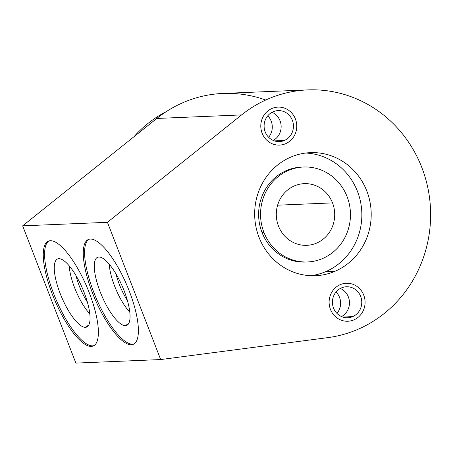 <?xml version="1.0" encoding="UTF-8"?>
<svg xmlns="http://www.w3.org/2000/svg" width="453" height="453" viewBox="0 0 453 453"><rect width="100%" height="100%" fill="white"/><g stroke="black" fill="none" stroke-linecap="round" stroke-linejoin="round"><path stroke-width="0.68" d="M307.746 89.904A124.388 117.678 87.6 0 1 430.191 204.054A124.388 117.678 87.6 0 1 327.966 337.604L160.679 359.557L107.44 222.31L241.591 114.915A124.388 117.678 -92.4 0 1 421.805 167.463A124.388 117.678 -92.4 0 1 327.966 337.604L160.679 359.557L107.44 222.31L22.65 225.849L75.883 363.096L160.679 359.557L75.883 363.096L22.65 225.849L107.44 222.31L241.591 114.915L156.8 118.454A124.388 117.678 -92.4 0 1 222.955 93.443L307.746 89.904A124.388 117.678 87.6 0 0 241.591 114.915L156.8 118.454L22.65 225.849L156.8 118.454A124.388 117.678 -92.4 0 1 265.701 100.034M273.199 111.732A15.51 14.672 87.6 0 0 265.198 131.931A15.51 14.672 87.6 0 0 284.348 140.481A15.51 14.672 87.6 0 0 292.349 120.283A15.51 14.672 87.6 0 0 273.199 111.732A15.51 14.672 87.6 0 0 264.444 129.377A15.51 14.672 87.6 0 0 279.422 141.602A15.51 14.672 87.6 0 0 284.348 140.481L274.416 140.894L284.348 140.481A15.51 14.672 87.6 0 0 293.108 122.842A15.51 14.672 87.6 0 0 278.125 110.611A15.51 14.672 87.6 0 0 273.199 111.732M341.522 287.876A15.51 14.672 87.6 0 0 333.521 308.074A15.51 14.672 87.6 0 0 352.672 316.624A15.51 14.672 87.6 0 0 360.667 296.426A15.51 14.672 87.6 0 0 341.522 287.876A15.51 14.672 87.6 0 0 332.762 305.515A15.51 14.672 87.6 0 0 347.74 317.746A15.51 14.672 87.6 0 0 352.672 316.624L342.74 317.038L352.672 316.624A15.51 14.672 87.6 0 0 361.426 298.98A15.51 14.672 87.6 0 0 346.449 286.755A15.51 14.672 87.6 0 0 341.522 287.876M290.798 157.106A61.585 58.261 87.6 0 0 259.031 237.31A61.585 58.261 87.6 0 0 335.073 271.251A61.585 58.261 87.6 0 0 366.834 191.047A61.585 58.261 87.6 0 0 290.798 157.106A61.585 58.261 87.6 0 0 256.03 227.151A61.585 58.261 87.6 0 0 315.503 275.707A61.585 58.261 87.6 0 0 335.073 271.251L325.718 271.641A61.585 58.261 -92.4 0 1 310.82 275.707A61.585 58.261 -92.4 0 0 325.718 271.641L335.073 271.251A61.585 58.261 87.6 0 0 369.841 201.206A61.585 58.261 87.6 0 0 310.367 152.65A61.585 58.261 87.6 0 0 290.798 157.106M91.319 346.415A57.021 17.378 66.8 0 1 52.367 294.342A57.021 17.378 66.8 0 1 50.328 240.73A57.021 17.378 66.8 0 1 89.275 292.802A57.021 17.378 66.8 0 1 91.319 346.415L92.65 345.843A57.021 17.378 66.8 0 1 55.362 297.921A57.021 17.378 66.8 0 1 49.02 240.934A57.021 17.378 66.8 0 0 55.362 297.921A57.021 17.378 66.8 0 0 92.65 345.843L91.319 346.415A57.021 17.378 -113.2 0 0 93.307 345.973A57.021 17.378 -113.2 0 0 88.063 289.756A57.021 17.378 -113.2 0 0 50.328 240.73A57.021 17.378 -113.2 0 0 48.335 241.172A57.021 17.378 -113.2 0 0 53.584 297.395A57.021 17.378 -113.2 0 0 91.319 346.415M131.33 344.744A57.021 17.378 66.8 0 1 92.378 292.672A57.021 17.378 66.8 0 1 90.334 239.059A57.021 17.378 66.8 0 1 129.286 291.132A57.021 17.378 66.8 0 1 131.33 344.744L132.661 344.172A57.021 17.378 66.8 0 1 95.373 296.251A57.021 17.378 66.8 0 1 89.031 239.263A57.021 17.378 66.8 0 0 95.373 296.251A57.021 17.378 66.8 0 0 132.661 344.172L131.33 344.744A57.021 17.378 -113.2 0 0 133.318 344.308A57.021 17.378 -113.2 0 0 128.074 288.085A57.021 17.378 -113.2 0 0 90.334 239.059A57.021 17.378 -113.2 0 0 88.346 239.501A57.021 17.378 -113.2 0 0 93.59 295.724A57.021 17.378 -113.2 0 0 131.33 344.744M133.929 136.761A118.607 112.214 -92.4 0 1 166.472 111.489A118.607 112.214 -92.4 0 0 133.929 136.761M307.485 261.964L305.565 262.044A47.52 44.955 -92.4 0 1 261.993 232.417L263.912 232.338A47.52 44.955 87.6 0 0 307.485 261.964A47.52 44.955 87.6 0 0 347.094 196.642A47.52 44.955 87.6 0 0 303.521 167.01A47.52 44.955 87.6 0 0 263.912 232.338L261.993 232.417A47.52 44.955 87.6 0 0 306.522 261.998M305.701 153.04A61.585 58.261 -92.4 0 1 360.945 204.026A61.585 58.261 -92.4 0 1 325.718 271.641A61.585 58.261 -92.4 0 0 360.945 204.026A61.585 58.261 -92.4 0 0 305.701 153.04M302.564 167.061A47.52 44.955 87.6 0 0 261.993 232.417A47.52 44.955 -92.4 0 1 301.602 167.089L303.521 167.01M347.094 196.642A47.52 44.955 87.6 0 0 288.425 170.453A47.52 44.955 87.6 0 0 263.912 232.338A47.52 44.955 87.6 0 0 322.581 258.521A47.52 44.955 87.6 0 0 347.094 196.642M278.487 226.081A30.866 29.202 -92.4 0 1 294.41 185.883A30.866 29.202 -92.4 0 1 332.519 202.893A30.866 29.202 -92.4 0 1 316.596 243.097A30.866 29.202 -92.4 0 1 278.487 226.081A30.866 29.202 87.6 0 0 306.789 245.328A30.866 29.202 87.6 0 0 332.519 202.893A30.866 29.202 87.6 0 0 304.218 183.646A30.866 29.202 87.6 0 0 278.487 226.081M277.615 205.186L332.519 202.893L277.615 205.186M93.952 345.645A57.021 17.378 66.8 0 1 92.65 345.843A57.021 17.378 66.8 0 0 93.952 345.645M85.464 327.315A37.027 11.285 -113.2 0 0 84.139 292.502A37.027 11.285 -113.2 0 0 58.845 258.691A37.027 11.285 -113.2 0 0 60.17 293.504A37.027 11.285 -113.2 0 0 85.464 327.315A37.027 11.285 -113.2 0 0 87.423 326.647A37.027 11.285 -113.2 0 0 82.865 289.359A37.027 11.285 -113.2 0 0 58.845 258.691A37.027 11.285 -113.2 0 0 58.29 258.754A37.027 11.285 -113.2 0 0 60.487 294.314A37.027 11.285 -113.2 0 0 85.464 327.315L88.862 324.88L85.464 327.315M89.796 313.804A33.777 10.294 66.8 0 1 69.235 265.883A33.777 10.294 -113.2 0 0 89.796 313.804M87.395 302.162A29.802 9.083 66.8 0 1 76.013 275.645A29.802 9.083 -113.2 0 0 87.395 302.162M133.963 343.974A57.021 17.378 66.8 0 1 132.661 344.172A57.021 17.378 66.8 0 0 133.963 343.974M125.47 325.645A37.027 11.285 -113.2 0 0 124.145 290.832A37.027 11.285 -113.2 0 0 98.856 257.021A37.027 11.285 -113.2 0 0 100.181 291.834A37.027 11.285 -113.2 0 0 125.47 325.645A37.027 11.285 -113.2 0 0 127.435 324.977A37.027 11.285 -113.2 0 0 122.876 287.689A37.027 11.285 -113.2 0 0 98.856 257.021A37.027 11.285 -113.2 0 0 98.301 257.083A37.027 11.285 -113.2 0 0 100.498 292.644A37.027 11.285 -113.2 0 0 125.47 325.645L128.873 323.21L125.47 325.645M129.807 312.134A33.777 10.294 66.8 0 1 109.241 264.212A33.777 10.294 -113.2 0 0 129.807 312.134M127.401 300.492A29.802 9.083 66.8 0 1 116.025 273.974A29.802 9.083 -113.2 0 0 127.401 300.492M267.746 115.821A15.51 14.672 -92.4 0 1 268.64 137.276A15.51 14.672 -92.4 0 0 267.746 115.821M336.064 291.964A15.51 14.672 -92.4 0 1 336.964 313.419A15.51 14.672 -92.4 0 0 336.064 291.964M285.605 143.72A19.009 17.984 87.6 0 0 296.336 122.106A19.009 17.984 87.6 0 0 277.983 107.118A19.009 17.984 87.6 0 0 271.942 108.493A19.009 17.984 87.6 0 0 261.211 130.113A19.009 17.984 87.6 0 0 279.569 145.096A19.009 17.984 87.6 0 0 285.605 143.72M272.038 112.299A15.51 14.672 -92.4 0 1 281.132 126.008A15.51 14.672 -92.4 0 1 273.21 140.43M353.929 319.863A19.009 17.984 87.6 0 0 364.659 298.244A19.009 17.984 87.6 0 0 346.302 283.261A19.009 17.984 87.6 0 0 340.265 284.637A19.009 17.984 87.6 0 0 329.529 306.251A19.009 17.984 87.6 0 0 347.887 321.239A19.009 17.984 87.6 0 0 353.929 319.863M340.356 288.442A15.51 14.672 -92.4 0 1 349.456 302.151A15.51 14.672 -92.4 0 1 341.528 316.573"/></g></svg>
